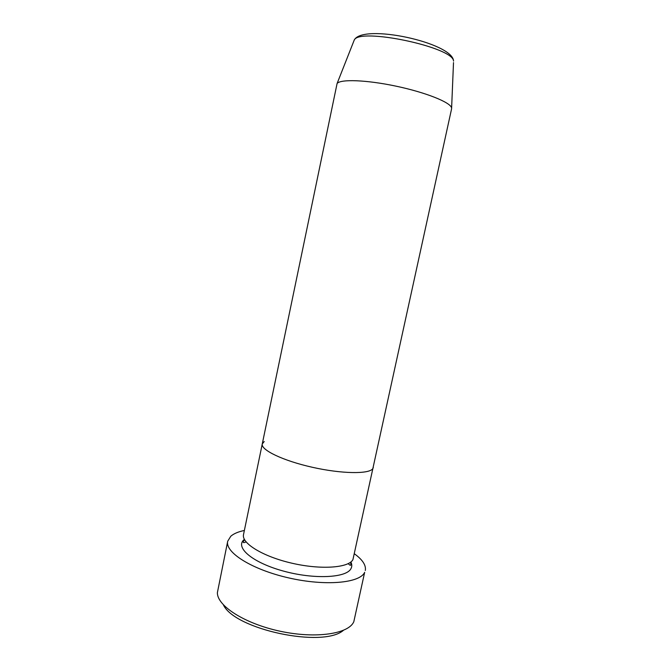 <?xml version="1.0" encoding="UTF-8"?>
<svg xmlns="http://www.w3.org/2000/svg" width="671" height="671" viewBox="0 0 671 671"><rect width="100%" height="100%" fill="white"/><g stroke="black" fill="none" stroke-linecap="round" stroke-linejoin="round"><path stroke-width="1.01" d="M227.704 541.237L217.387 592.627C216.943 605.779 244.722 623.753 280.394 631.285C316.033 638.943 348.794 633.869 353.818 621.69L364.655 572.338C359.924 583.099 325.385 586.345 288.597 577.882C251.768 569.536 224.81 552.325 227.704 541.237L230.79 536.238C233.743 533.663 238.272 531.734 244.37 530.459M453.504 62.588L451.583 108.845L352.929 559.639C348.71 567.892 320.964 569.956 291.919 563.204C262.839 556.553 241.308 543.2 243.523 534.552L262.269 443.934L264.223 441.518M373.311 467.536L372.774 468.693C369.117 474.238 341.64 473.902 312.283 467.268C282.894 460.7 260.608 449.88 262.269 443.934C260.608 449.88 282.894 460.7 312.283 467.268C341.64 473.902 369.117 474.238 372.774 468.693L373.311 467.536M354.481 553.86C362.575 559.731 366.19 565.267 365.318 570.484M343.342 630.396C322.927 648.22 234.816 629.49 223.409 604.907M451.558 107.888L451.524 107.754C450.233 102.252 425.59 92.388 395.974 86.148C366.358 79.866 340.155 78.985 337.077 83.556L262.269 443.934M350.874 561.979C352.04 564.386 352.074 566.609 350.967 568.647C346.462 577.907 314.137 579.568 283.414 571.071C252.606 562.692 234.959 547.595 243.883 539.769M337.077 83.556L354.213 40.126C362.525 23.116 452.782 42.692 453.537 60.994L453.529 61.095C453.831 47.255 358.851 27.217 354.213 40.126L353.718 41.376M244.529 539.652L243.372 541.505C242.835 542.831 243.732 542.965 246.064 541.891M348.274 563.623C349.977 565.544 350.849 565.796 350.891 564.353L350.598 562.197"/></g></svg>
